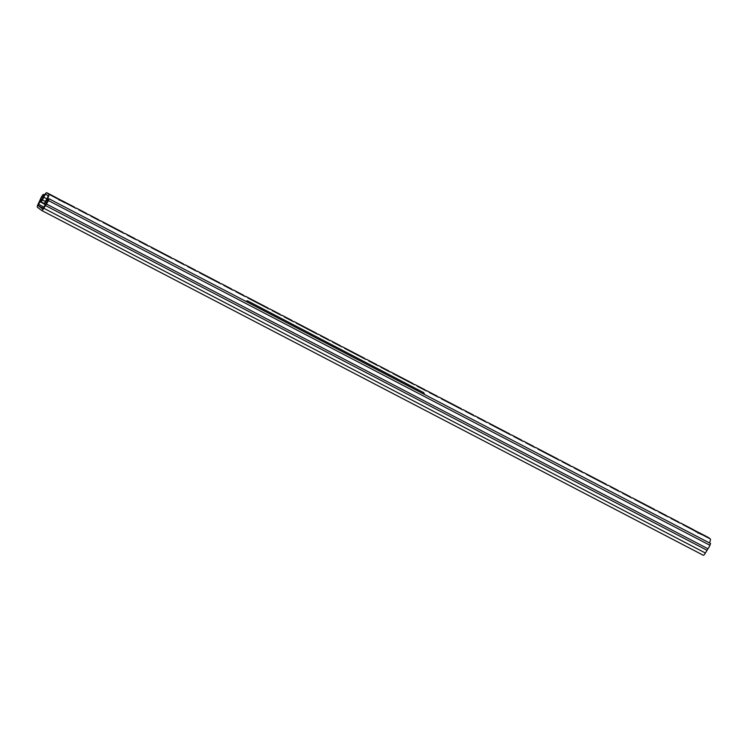 <?xml version="1.0" encoding="UTF-8"?>
<svg xmlns="http://www.w3.org/2000/svg" width="748" height="748" viewBox="0 0 748 748"><rect width="100%" height="100%" fill="white"/><g stroke="black" fill="none" stroke-linecap="round" stroke-linejoin="round"><path stroke-width="1.12" d="M46.89 192.769L48.704 194.153A4.413 1.159 117.5 0 1 46.61 200.286A2.646 0.692 -62.5 0 0 45.721 201.867L44.179 204.167L45.132 202.016A4.413 1.159 117.5 0 1 46.61 199.389A2.646 0.692 -62.5 0 0 47.872 195.705L46.049 194.321A2.646 0.692 -62.5 0 0 46.03 194.312A2.646 0.692 -62.5 0 0 43.777 197.229A4.413 1.159 117.5 0 1 42.402 199.931L41.159 201.876L41.028 201.175L42.318 199.155A2.384 0.626 -62.5 0 0 43.075 197.668A4.413 1.159 117.5 0 1 46.844 192.741A4.413 1.159 117.5 0 1 46.89 192.769L56.708 197.883A4.413 1.159 -62.5 0 0 56.661 197.855A4.413 1.159 -62.5 0 0 56.614 197.837M57.091 198.173L62.477 200.978A4.413 1.159 117.5 0 1 62.701 201.006A4.413 1.159 117.5 0 1 62.748 201.034L74.744 207.28M76.343 208.112L86.824 213.582M88.423 214.414L98.904 219.875M100.513 220.707L123.074 232.469M124.673 233.301L135.154 238.762M136.762 239.603L147.244 245.064M148.843 245.896L171.404 257.658M173.012 258.49L183.494 263.951M185.093 264.792L195.574 270.252M197.182 271.085L219.744 282.847M221.343 283.679L231.824 289.139M233.432 289.981L243.913 295.441M245.512 296.273L268.074 308.036M269.682 308.868L280.163 314.328M281.762 315.16L292.244 320.63M293.852 321.462L316.413 333.225M318.012 334.057L328.494 339.517M330.102 340.349L340.583 345.819M342.182 346.651L364.744 358.404M366.352 359.246L376.833 364.706M378.432 365.538L388.913 370.999M390.512 371.84L413.083 383.593M414.682 384.435L425.163 389.895M426.771 390.727L437.253 396.188M438.852 397.029L461.413 408.782M463.021 409.624L473.503 415.084M475.102 415.916L485.583 421.376M487.182 422.209L509.753 433.971M511.351 434.803L521.833 440.273M523.441 441.105L533.913 446.565M535.521 447.398L558.083 459.16M559.691 459.992L570.172 465.452M571.771 466.294L582.253 471.754M583.851 472.586L606.422 484.349M608.021 485.181L618.503 490.641M620.101 491.483L630.583 496.943M632.191 497.775L654.752 509.538M656.361 510.37L666.842 515.83M668.441 516.672L678.922 522.132M680.521 522.964L695.173 531.043A4.413 1.159 117.5 0 1 695.331 531.304L701.372 534.455A4.413 1.159 117.5 0 0 701.222 534.194L710.282 538.915A4.413 1.159 117.5 0 1 709.431 542.917M693.686 529.911L698.969 532.66M708.375 537.485A4.413 1.159 117.5 0 1 708.421 537.503A4.413 1.159 117.5 0 1 708.468 537.532L710.282 538.915M48.704 194.153L58.522 199.267A4.413 1.159 -62.5 0 1 58.681 199.529L64.721 202.68A4.413 1.159 117.5 0 0 64.562 202.418L62.748 201.034M697.949 533.156L699.137 532.744L697.949 533.156M41.159 201.876L44.441 203.578M44.179 204.167L45.235 204.718M44.758 204.017L45.478 204.391M38.232 205.663L42.552 208.935L46.572 202.979A2.384 0.626 -62.5 0 0 47.685 200.978L48.358 199.22L49.022 198.772L48.349 200.52A4.151 1.085 117.5 0 1 46.413 204.008L43.805 208.253A3.086 0.813 117.5 0 1 41.72 210.497A3.086 0.813 117.5 0 1 41.692 210.478L37.4 207.215A3.086 0.813 117.5 0 1 38.204 203.998L40.336 199.389A4.151 1.085 117.5 0 1 42.187 195.836L43.234 194.368L42.122 196.743A2.384 0.626 -62.5 0 0 41.056 198.781L38.232 205.663L43.253 208.271M49.022 198.772L710.6 543.534L709.927 545.283A4.151 1.085 117.5 0 1 707.991 548.77L705.383 553.015A3.086 0.813 117.5 0 1 703.298 555.259A3.086 0.813 117.5 0 1 703.27 555.24L41.757 210.515M45.301 205.448L706.879 550.21M43.169 195.275L44.001 195.714M43.234 194.368L44.422 194.994M245.961 301.397A1.767 1.702 -52.7 0 1 247.971 301.07L423.19 392.373A1.767 1.702 -52.7 0 1 423.527 392.616M424.284 394.327A1.767 1.702 127.3 0 0 423.415 392.55L248.196 301.238A1.767 1.702 127.3 0 0 246.223 301.538M699.249 532.744A4.413 1.159 117.5 0 1 699.361 532.782A4.413 1.159 117.5 0 1 699.399 532.81L708.468 537.532M59.101 200.109L58.634 199.342A0.879 0.851 -52.7 0 0 58.522 199.267L56.708 197.883A0.879 0.851 -52.7 0 1 56.923 198.052M43.777 197.229L46.937 198.884M64.562 202.418L76.016 208.383M78.783 209.833L88.096 214.685M90.863 216.125L100.185 220.978M102.953 222.427L124.355 233.572M127.113 235.012L136.435 239.874M139.203 241.314L148.515 246.167M151.283 247.607L172.685 258.761M175.453 260.201L184.765 265.063M187.533 266.503L196.855 271.356M199.623 272.796L221.015 283.95M223.783 285.39L233.105 290.252M235.872 291.692L245.185 296.545M247.953 297.985L269.355 309.139M272.122 310.579L281.435 315.432M284.203 316.881L293.525 321.734M296.292 323.173L317.685 334.328M320.453 335.768L329.774 340.621M332.542 342.07L341.855 346.922M344.622 348.362L366.024 359.517M368.792 360.957L378.105 365.809M380.872 367.249L390.194 372.111M392.962 373.551L414.355 384.706M417.122 386.146L426.444 390.998M429.212 392.438L438.524 397.3M441.292 398.74L462.694 409.885M465.462 411.335L474.774 416.187M477.542 417.627L486.864 422.48M489.631 423.929L511.024 435.074M513.792 436.523L523.114 441.376M525.881 442.816L535.194 447.669M537.962 449.118L559.364 460.263M562.131 461.712L571.444 466.565M574.212 468.005L583.534 472.858M586.292 474.297L607.694 485.452M610.462 486.892L619.783 491.754M622.551 493.194L631.864 498.046M634.631 499.486L656.033 510.641M658.801 512.081L668.114 516.943M670.881 518.383L680.194 523.235M682.961 524.675L695.173 531.043M698.445 532.922A0.879 0.851 127.3 0 1 699.399 532.81L701.222 534.194A0.879 0.851 127.3 0 0 700.708 534.1M46.61 200.286L47.722 200.875M46.844 192.741L58.634 199.342A0.879 0.851 -52.7 0 1 58.877 199.632M42.402 199.931L45.385 201.483M45.721 201.867L46.918 202.484M43.805 208.253L705.383 553.015M46.413 204.008L707.991 548.77M48.349 200.52L709.927 545.283M38.578 204.279L43.917 207.065M39.953 201.717L44.263 203.97M40.336 200.857L41.037 201.221M41.056 198.781L42.178 199.37M42.122 196.743L43.216 197.313M62.701 201.006L74.622 207.224M76.483 208.187L86.703 213.517M88.563 214.489L98.792 219.819M100.643 220.782L122.962 232.413M124.813 233.376L135.042 238.706M136.903 239.669L147.122 244.998M148.983 245.97L171.292 257.593M173.153 258.565L183.372 263.894M185.233 264.857L195.462 270.187M197.313 271.159L219.622 282.781M221.483 283.754L231.712 289.083M233.563 290.046L243.792 295.376M245.653 296.348L267.962 307.97M269.822 308.943L280.042 314.272M281.903 315.235L292.131 320.565M293.983 321.537L316.292 333.159M318.152 334.132L328.381 339.461M330.233 340.424L340.462 345.754M342.322 346.726L364.631 358.348M366.483 359.311L376.712 364.641M378.572 365.613L388.801 370.943M390.652 371.906L412.961 383.537M414.822 384.5L425.051 389.83M426.902 390.802L437.131 396.131M438.992 397.095L461.301 408.726M463.152 409.689L473.381 415.018M475.242 415.991L485.471 421.32M487.322 422.283L509.631 433.915M511.492 434.878L521.721 440.207M523.572 441.18L533.801 446.509M535.662 447.472L557.971 459.104M559.822 460.067L570.051 465.396M571.911 466.369L582.131 471.689M583.992 472.661L606.301 484.283M608.161 485.256L618.39 490.585M620.242 491.548L630.471 496.878M632.331 497.85L654.64 509.472M656.492 510.445L666.72 515.774M668.581 516.737L678.801 522.067M680.661 523.039L693.312 529.631M698.576 532.679L708.421 537.503M41.72 210.497L703.298 555.259"/></g></svg>
